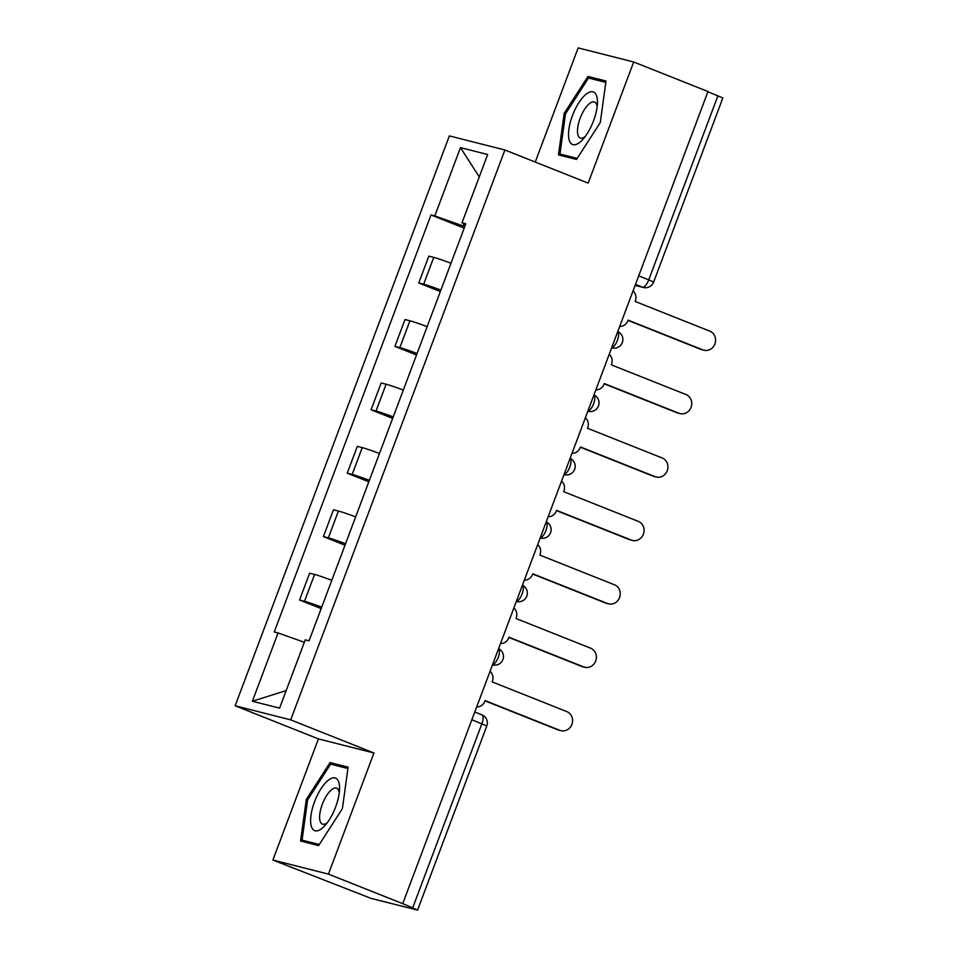 <?xml version="1.0" encoding="UTF-8"?>
<svg xmlns="http://www.w3.org/2000/svg" width="958" height="958" viewBox="0 0 958 958"><rect width="100%" height="100%" fill="white"/><g stroke="black" fill="none" stroke-linecap="round" stroke-linejoin="round"><path stroke-width="1.44" d="M272.886 860.033L328.426 874.115L402.731 903.669L707.986 91.537L633.693 61.983L588.164 183.11L504.902 149.987L449.362 135.904L235.153 705.783L318.415 738.905L272.886 860.033L371.081 898.388L417.58 910.1L412.682 907.861L481.898 723.733A8.694 3.317 -68.3 0 0 481.874 714.836A8.694 3.317 -68.3 0 0 481.706 714.776M633.693 61.983L578.153 47.9L535.235 162.058M328.426 874.115L373.955 752.988L290.693 719.865L504.902 149.987M402.731 903.669L412.682 907.861M707.914 91.74L722.847 97.967L653.631 282.095L648.734 279.868L717.949 95.728M450.979 263.246A19.998 0.922 -159.4 0 0 433.758 257.391L428.825 256.133L418.742 282.969L423.675 284.215A19.998 0.922 20.6 0 1 440.896 290.082M440.333 291.555L418.742 282.969M427.136 326.666A19.998 0.922 -159.4 0 0 409.928 320.798L404.983 319.553L394.9 346.377L399.845 347.622A19.998 0.922 20.6 0 1 417.053 353.49M416.502 354.963L394.9 346.377M403.306 390.074A19.998 0.922 -159.4 0 0 386.098 384.206L381.152 382.961L371.069 409.784L376.015 411.042A19.998 0.922 20.6 0 1 393.223 416.898M392.672 418.371L371.069 409.784M379.476 453.481A19.998 0.922 -159.4 0 0 362.256 447.614L357.322 446.368L347.239 473.192L352.173 474.45A19.998 0.922 20.6 0 1 369.393 480.305M368.83 481.79L347.239 473.192M355.646 516.889A19.998 0.922 -159.4 0 0 338.425 511.033L333.48 509.776L323.397 536.6L328.343 537.857A19.998 0.922 20.6 0 1 345.551 543.713M345 545.198L323.397 536.6M331.803 580.297A19.998 0.922 -159.4 0 0 314.595 574.441L309.65 573.183L299.567 600.007L304.512 601.265A19.998 0.922 20.6 0 1 321.72 607.133M321.169 608.605L299.567 600.007M463.983 223.813L463.169 225.968L464.75 226.591M463.169 225.968L434.8 215.921L460.475 147.628L487.67 154.525L462.007 222.807L465.504 224.591M286.179 690.586L252.385 701.244L279.58 708.142L305.255 639.848L309.063 640.818L465.816 223.777L462.007 222.807M252.385 701.244L278.048 632.951L304.345 642.267M434.8 215.921L431.004 214.951L274.239 631.993L278.048 632.951M235.153 705.783L290.693 719.865M576.512 159.459L600.283 122.516L606.007 81.011L587.961 76.436L564.19 113.367L558.466 154.885L576.512 159.459M318.415 738.905L373.955 752.988M318.619 845.579L342.389 808.648L348.101 767.13L330.067 762.556L306.297 799.499L300.572 841.004L318.619 845.579M464.175 228.148L431.004 214.951M460.475 147.628L479.263 176.907M565.495 113.882L564.19 113.367M597.96 80.412L587.961 76.436M307.59 800.014L306.297 799.499M340.066 766.532L330.067 762.556M619.694 326.427A8.694 8.023 104.2 0 0 627.897 320.75L628.125 320.14L702.801 349.85A9.999 9.233 104.2 0 0 703.855 350.197A9.999 9.233 104.2 0 0 715.099 343.347A9.999 9.233 104.2 0 0 709.83 331.157L635.154 301.447L635.382 300.836A8.694 8.023 104.2 0 0 633.034 290.969M703.855 350.197L701.759 349.658A9.999 9.233 -75.8 0 1 700.693 349.311L628.029 320.403M595.864 389.834A8.694 8.023 104.2 0 0 604.067 384.158L604.294 383.559L678.971 413.257A9.999 9.233 104.2 0 0 680.024 413.605A9.999 9.233 104.2 0 0 691.269 406.755A9.999 9.233 104.2 0 0 686 394.564L611.324 364.854L611.551 364.244A8.694 8.023 104.2 0 0 609.192 354.376M680.024 413.605L677.917 413.066A9.999 9.233 -75.8 0 1 676.863 412.73L604.199 383.823M572.034 453.242A8.694 8.023 104.2 0 0 580.237 447.578L580.464 446.967L655.14 476.665A9.999 9.233 104.2 0 0 656.194 477.012A9.999 9.233 104.2 0 0 667.427 470.162A9.999 9.233 104.2 0 0 662.158 457.972L587.494 428.262L587.721 427.651A8.694 8.023 104.2 0 0 585.362 417.784M656.194 477.012L654.086 476.473A9.999 9.233 -75.8 0 1 653.033 476.138L580.356 447.23M586.32 94.028A28.261 10.777 -68.3 0 0 568.908 129.138A28.261 10.777 -68.3 0 0 579.65 142.455A28.261 10.777 -68.3 0 0 582.835 139.449A28.261 10.777 -68.3 0 0 597.445 102.734A28.261 10.777 -68.3 0 0 586.32 94.028M597.157 106.589A19.34 7.377 -68.3 0 0 594.559 102.027A19.34 7.377 -68.3 0 0 589.685 103.416A19.34 7.377 -68.3 0 0 578.8 122.468A19.34 7.377 -68.3 0 0 580.249 137.976A19.34 7.377 -68.3 0 0 585.122 136.575A19.34 7.377 -68.3 0 0 585.29 136.443M577.195 158.405L559.963 154.034L565.495 113.81L588.523 78.017L605.815 82.4M568.465 157.411L559.963 154.034M328.426 780.147A28.261 10.777 -68.3 0 0 311.003 815.27A28.261 10.777 -68.3 0 0 321.744 828.586A28.261 10.777 -68.3 0 0 324.942 825.568A28.261 10.777 -68.3 0 0 339.551 788.853A28.261 10.777 -68.3 0 0 328.426 780.147M339.264 792.721A19.34 7.377 -68.3 0 0 336.653 788.147A19.34 7.377 -68.3 0 0 331.791 789.548A19.34 7.377 -68.3 0 0 320.906 808.588A19.34 7.377 -68.3 0 0 322.355 824.096A19.34 7.377 -68.3 0 0 327.217 822.706A19.34 7.377 -68.3 0 0 327.385 822.563M319.301 844.525L302.057 840.154L307.602 799.93L330.63 764.149L347.91 768.52M310.572 843.543L302.057 840.154M548.204 516.649A8.694 8.023 104.2 0 0 556.394 510.985L556.622 510.375L631.298 540.072A9.999 9.233 104.2 0 0 632.352 540.42A9.999 9.233 104.2 0 0 643.596 533.582A9.999 9.233 104.2 0 0 638.327 521.38L563.651 491.67L563.879 491.071A8.694 8.023 104.2 0 0 561.532 481.191M632.352 540.42L630.256 539.893A9.999 9.233 -75.8 0 1 629.19 539.546L556.526 510.638M524.361 580.069A8.694 8.023 104.2 0 0 532.564 574.393L532.792 573.782L607.468 603.492A9.999 9.233 104.2 0 0 608.522 603.827A9.999 9.233 104.2 0 0 619.766 596.99A9.999 9.233 104.2 0 0 614.497 584.787L539.821 555.089L540.049 554.478A8.694 8.023 104.2 0 0 537.689 544.599M608.522 603.827L606.414 603.301A9.999 9.233 -75.8 0 1 605.36 602.953L532.696 574.046M500.531 643.477A8.694 8.023 104.2 0 0 508.734 637.8L508.961 637.19L583.638 666.9A9.999 9.233 104.2 0 0 584.691 667.235A9.999 9.233 104.2 0 0 595.924 660.397A9.999 9.233 104.2 0 0 590.655 648.195L515.991 618.497L516.218 617.886A8.694 8.023 104.2 0 0 513.859 608.007M584.691 667.235L582.584 666.708A9.999 9.233 -75.8 0 1 581.53 666.361L508.866 637.453M476.701 706.884A8.694 8.023 104.2 0 0 484.892 701.208L485.119 700.597L559.795 730.307A9.999 9.233 104.2 0 0 560.849 730.655A9.999 9.233 104.2 0 0 572.094 723.805A9.999 9.233 104.2 0 0 566.825 711.614L492.149 681.904L492.388 681.294A8.694 8.023 104.2 0 0 490.029 671.426M560.849 730.655L558.754 730.116A9.999 9.233 -75.8 0 1 557.688 729.768L485.023 700.861M492.556 664.684A8.694 3.317 -68.3 0 0 498.256 657.356A8.694 3.317 -68.3 0 0 498.579 648.65A8.694 8.694 0 0 1 492.891 664.96A8.694 8.023 104.2 0 1 492.496 664.852L492.891 664.96M516.398 601.265A8.694 3.317 -68.3 0 0 522.098 593.936A8.694 3.317 -68.3 0 0 522.421 585.242A8.694 8.694 0 0 1 516.721 601.552A8.694 8.023 104.2 0 1 516.326 601.432L516.721 601.552M540.228 537.857A8.694 3.317 -68.3 0 0 545.928 530.528A8.694 3.317 -68.3 0 0 546.252 521.835A8.694 8.694 0 0 1 540.552 538.133A8.694 8.023 104.2 0 1 540.168 538.025M564.058 474.45A8.694 3.317 -68.3 0 0 569.759 467.121A8.694 3.317 -68.3 0 0 570.082 458.427M587.901 411.042A8.694 3.317 -68.3 0 0 593.601 403.713A8.694 3.317 -68.3 0 0 593.924 395.019M611.731 347.634A8.694 3.317 -68.3 0 0 617.431 340.306A8.694 3.317 -68.3 0 0 617.754 331.612M635.154 285.328L642.435 287.172A8.694 3.317 -68.3 0 0 648.734 279.868L638.699 275.868M635.489 284.406L642.435 287.172A8.694 8.023 -75.8 0 0 643.357 287.472A8.694 8.694 0 0 0 653.631 282.095M328.343 537.857L338.425 511.033M352.173 474.45L362.256 447.614M376.015 411.042L386.098 384.206M399.845 347.622L409.928 320.798M423.675 284.215L433.758 257.391M304.512 601.265L314.595 574.441M612.054 347.91L611.659 347.814A8.694 8.023 104.2 0 0 612.054 347.91A8.694 8.694 0 0 0 622.401 342.353A8.694 8.694 0 0 0 617.766 331.552M588.224 411.317L587.829 411.221A8.694 8.023 104.2 0 0 588.224 411.317A8.694 8.694 0 0 0 593.936 394.971M564.394 474.725L563.999 474.629A8.694 8.023 104.2 0 0 564.394 474.725A8.694 8.694 0 0 0 570.106 458.379M471.863 719.745L486.796 725.972A8.694 8.694 0 0 0 481.874 714.836L474.773 712.01M702.801 349.85L700.693 349.311M678.971 413.257L676.863 412.73M655.14 476.665L653.033 476.138M631.298 540.072L629.19 539.546M607.468 603.492L605.36 602.953M583.638 666.9L581.53 666.361M559.795 730.307L557.688 729.768M486.796 725.972L417.58 910.1M643.357 287.472L635.13 285.388"/></g></svg>
